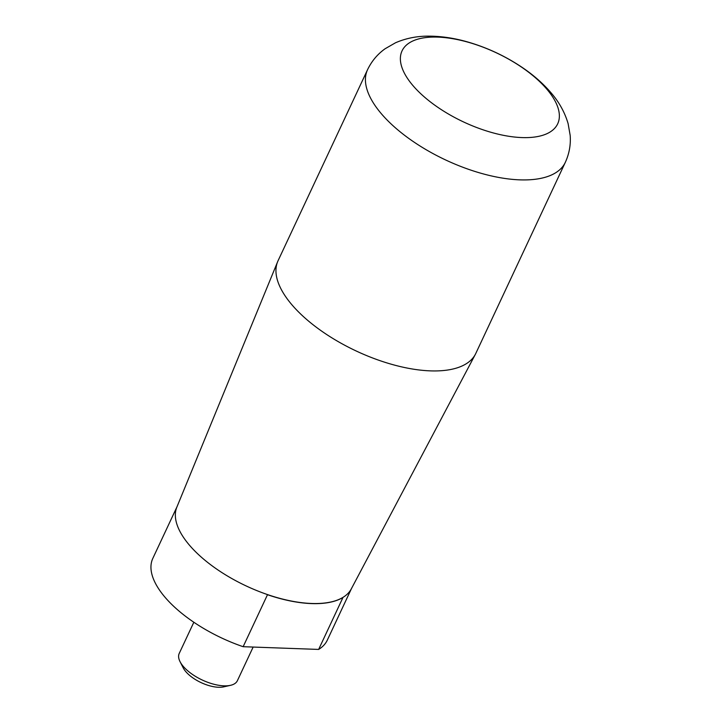 <?xml version="1.0" encoding="UTF-8"?>
<svg xmlns="http://www.w3.org/2000/svg" width="723" height="723" viewBox="0 0 723 723"><rect width="100%" height="100%" fill="white"/><g stroke="black" fill="none" stroke-linecap="round" stroke-linejoin="round"><path stroke-width="1.08" d="M318.644 649.426L342.991 597.442A96.349 42.883 25.1 0 1 267.492 594.713L243.145 646.696L318.644 649.426A96.349 42.883 25.1 0 0 327.32 640.126L351.532 588.459M177.027 506.715L152.824 558.382A96.349 42.883 25.1 0 0 243.145 646.696M367.546 69.715L278.066 260.723A109.191 48.604 25.1 0 0 277.65 261.69L176.855 507.139A96.349 42.883 25.1 0 0 246.281 586.001A96.349 42.883 25.1 0 0 351.315 588.865L475.373 354.306A109.191 48.604 25.1 0 0 475.833 353.366L565.314 162.359C569.263 153.71 570.881 144.727 570.176 135.4L568.106 123.606C564.835 112.517 559.286 102.422 551.486 93.321C543.344 83.696 533.447 74.984 521.816 67.176C505.494 56.249 487.908 47.98 469.073 42.368C455.363 38.301 442.096 36.231 429.254 36.15C417.334 35.996 406.091 38.202 395.526 42.765L385.142 48.73C377.523 54.153 371.658 61.148 367.546 69.715A109.191 48.604 25.1 0 0 445.811 160.045A109.191 48.604 25.1 0 0 565.314 162.359M193.836 622.25L179.223 653.438A32.119 14.297 25.1 0 0 180.054 661.681A32.119 14.297 25.1 0 0 202.241 680.009A32.119 14.297 25.1 0 0 230.529 685.323A32.119 14.297 25.1 0 0 237.388 680.686L253.149 647.058M180.054 661.681L183.208 667.844A25.811 11.487 25.1 0 0 201.039 682.584A25.811 11.487 25.1 0 0 223.778 686.85L230.529 685.323M277.65 261.69A109.191 48.604 25.1 0 0 356.34 351.062A109.191 48.604 25.1 0 0 475.373 354.306M547.365 89.788A85.938 38.256 25.1 0 0 409.742 42.621A85.938 38.256 25.1 0 0 482.503 129.625A85.938 38.256 25.1 0 0 547.365 89.788"/></g></svg>
